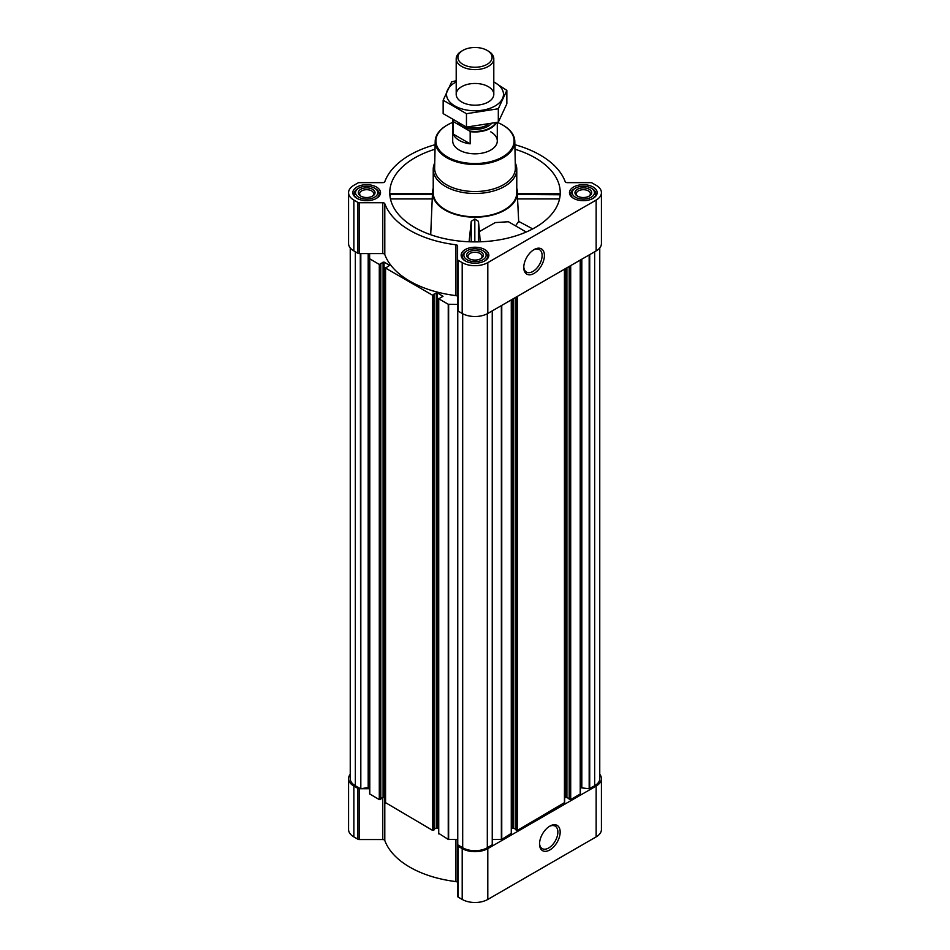 <?xml version="1.0" encoding="UTF-8"?>
<svg xmlns="http://www.w3.org/2000/svg" width="950" height="950" viewBox="0 0 950 950"><rect width="100%" height="100%" fill="white"/><g stroke="black" fill="none" stroke-linecap="round" stroke-linejoin="round"><path stroke-width="1.43" d="M533.496 249.933A12.979 7.493 -60 0 1 539.434 249.589A12.979 7.493 -60 0 1 541.417 259.991A12.979 7.493 -60 0 1 532.95 271.427A12.979 7.493 -60 0 1 526.454 272.068A12.979 7.493 -60 0 1 523.783 266.76M390.272 194.762L390.082 196.84M435.041 149.221A85.239 49.21 0 0 0 389.928 195.736A85.239 49.21 0 0 0 414.734 227.489A85.239 49.21 0 0 0 505.162 238.711A85.239 49.21 0 0 0 560.072 195.736A85.239 49.21 0 0 0 514.959 149.221M559.55 198.93L517.572 198.93L517.584 194.501L559.728 194.762M433.224 188.266A42.477 24.522 0 0 0 432.547 191.781A42.477 24.522 0 0 0 444.968 210.033A42.477 24.522 0 0 0 491.981 215.175A42.477 24.522 0 0 0 517.453 191.781A42.477 24.522 0 0 0 516.776 188.266M430.706 234.733L432.416 194.501L389.951 194.501M508.404 221.742L495.235 222.585L479.489 231.527L478.432 221.338L474.822 218.987L471.224 221.326L469.098 241.787M517.572 198.93L518.676 221.398L515.565 225.862M480.166 241.811L479.489 231.527M457.615 310.46L457.591 896.278A2.09 1.211 0 0 0 458.197 897.133L462.199 899.436A18.109 10.45 0 0 0 487.801 899.436L596.137 836.891A18.109 10.45 0 0 0 601.433 829.504L601.433 778.668A18.109 10.45 0 0 0 599.759 774.274M457.591 882.764A2.09 1.211 0 0 0 455.929 881.588A92.198 53.236 0 0 1 384.798 840.512A2.09 1.211 0 0 0 382.755 839.551L359.338 839.551A2.09 1.211 0 0 1 357.865 839.206L353.863 836.891A18.109 10.45 0 0 1 348.567 829.504L348.567 778.668A18.109 10.45 0 0 0 353.863 786.066L357.865 788.369A2.09 1.211 0 0 0 359.338 788.726L360.668 788.726L360.287 253.579M593.133 187.031A13.858 8.004 180 0 1 597.182 192.696A13.858 8.004 180 0 1 583.324 200.688A13.858 8.004 180 0 1 569.466 192.696A13.858 8.004 180 0 1 578.028 185.297A13.858 8.004 180 0 1 593.133 187.031M376.473 187.031A13.858 8.004 180 0 1 380.534 192.696A13.858 8.004 180 0 1 366.676 200.688A13.858 8.004 180 0 1 352.818 192.696A13.858 8.004 180 0 1 361.368 185.297A13.858 8.004 180 0 1 376.473 187.031M484.797 249.577A13.858 8.004 180 0 1 488.858 255.229A13.858 8.004 180 0 1 475 263.233A13.858 8.004 180 0 1 461.142 255.229A13.858 8.004 180 0 1 469.692 247.843A13.858 8.004 180 0 1 484.797 249.577M435.136 144.697A92.198 53.236 0 0 0 384.798 181.688A2.09 1.211 0 0 1 382.755 182.638L359.338 182.638A2.09 1.211 0 0 0 357.865 182.994L353.863 185.297A18.109 10.45 0 0 0 348.567 192.696A18.109 10.45 0 0 0 353.863 200.082L357.865 202.386A2.09 1.211 0 0 0 359.338 202.742L382.755 202.742A2.09 1.211 0 0 1 384.798 203.704A92.198 53.236 0 0 0 455.929 244.768A2.09 1.211 0 0 1 457.591 245.955L457.591 259.469A2.09 1.211 0 0 0 458.197 260.324L462.199 262.627A18.109 10.45 0 0 0 487.801 262.627L596.137 200.082A18.109 10.45 0 0 0 601.433 192.696A18.109 10.45 0 0 0 596.137 185.297L592.135 182.994A2.09 1.211 0 0 0 590.663 182.638L567.245 182.638A2.09 1.211 0 0 1 565.202 181.688A92.198 53.236 0 0 0 514.864 144.697M438.734 833.352L448.246 839.42L457.591 839.515M433.996 829.267L436.276 827.949L438.532 828.685M385.558 802.655L432.476 830.312L433.912 829.825M380.808 798.57L383.088 797.252L385.356 797.988M348.567 192.696L348.567 243.521A18.109 10.45 0 0 0 353.863 250.919L357.865 253.223A2.09 1.211 0 0 0 359.338 253.579L369.621 253.579L369.621 793.891L379.299 799.615L380.724 799.128M437.261 827.949L437.261 292.802L443.021 296.305L438.734 298.775L448.246 304.261L457.591 304.356M457.591 296.78A2.09 1.211 0 0 0 455.929 295.604A92.198 53.236 0 0 1 384.798 254.529A2.09 1.211 0 0 0 382.755 253.579L369.621 253.579L369.621 788.666A2.09 1.211 0 0 0 369.016 787.811L369.016 253.579M369.621 258.744L379.299 264.456L380.487 263.839M380.487 263.613L384.073 262.105L389.642 265.311L385.558 268.066L432.476 295.165L433.663 294.536M433.663 294.31L437.261 292.802M350.241 247.926L350.241 778.668A17.409 10.046 0 0 0 355.348 785.781L360.287 788.631M569.276 799.128L570.701 799.615L580.379 793.891L580.379 260.015M516.087 829.825L517.524 830.312L564.442 802.655M492.409 839.515L501.754 839.42L511.266 833.352M457.591 309.522L457.591 844.681L462.686 847.756A17.409 10.046 0 0 0 487.314 847.756L492.409 844.681L492.385 310.804M457.591 259.469L457.591 310.294A2.09 1.211 0 0 0 458.197 311.149L462.199 313.452A18.109 10.45 0 0 0 487.801 313.452L596.137 250.919A18.109 10.45 0 0 0 601.433 243.521L601.433 192.696M534.09 273.398A14.594 8.419 -60 0 1 523.771 267.449A14.594 8.419 -60 0 1 534.09 249.577A14.594 8.419 -60 0 1 544.409 255.526A14.594 8.419 -60 0 1 534.09 273.398M580.379 788.666A2.09 1.211 0 0 1 580.984 787.811L589.178 788.714L594.653 785.781A17.409 10.046 0 0 0 599.759 778.668L599.759 247.926M369.621 788.726L360.679 788.726L368.196 787.574L368.196 253.579M369.016 787.811L368.196 787.574M511.468 828.685L512.739 827.949L512.739 299.06M516.004 829.267L512.739 827.949M564.644 797.988L565.927 797.252L565.927 268.351M569.192 798.57L565.927 797.252M350.241 774.274A18.109 10.45 0 0 0 348.567 778.668M457.591 845.453A2.09 1.211 0 0 0 458.197 846.296L462.199 848.611A18.109 10.45 0 0 0 487.801 848.611L596.137 786.066A18.109 10.45 0 0 0 601.433 778.668M549.848 849.941A14.594 8.419 -60 0 1 539.529 843.992A14.594 8.419 -60 0 1 549.848 826.12A14.594 8.419 -60 0 1 560.168 832.069A14.594 8.419 -60 0 1 549.848 849.941M515.256 162.913A41.776 24.118 180 0 1 516.776 169.385L516.776 192.696A41.776 24.118 180 0 1 475 216.814A41.776 24.118 180 0 1 433.224 192.696L433.224 169.385A41.776 24.118 180 0 1 434.744 162.913M478.432 241.858L478.432 221.338M471.224 241.858L471.224 221.326M474.822 241.906L474.822 218.987M518.676 221.398L532.724 228.902M432.428 198.93L390.45 198.93M497.325 122.419A39.093 22.574 180 0 1 502.645 124.984L502.645 124.984A39.093 22.574 180 0 1 502.645 156.916A39.093 22.574 180 0 1 447.355 156.916A39.093 22.574 180 0 1 447.355 124.984A39.093 22.574 180 0 1 452.711 122.407M490.758 131.848A22.289 12.861 180 0 1 497.289 140.944A22.289 12.861 180 0 1 475 153.817A22.289 12.861 180 0 1 452.711 140.944L452.711 120.068M502.894 125.127A39.793 22.978 180 0 1 503.144 125.269L503.144 125.269A39.793 22.978 180 0 1 514.793 141.229A39.793 22.978 180 0 1 475 164.493A39.793 22.978 180 0 1 435.207 141.229A39.793 22.978 180 0 1 446.856 125.269A39.793 22.978 180 0 1 447.106 125.127M514.793 141.229L515.363 167.936A40.363 23.299 180 0 1 475 191.532A40.363 23.299 180 0 1 434.637 167.936L435.207 141.229M516.776 169.385A41.776 24.118 180 0 1 475 193.503A41.776 24.118 180 0 1 433.224 169.385M483.859 251.251L482.873 250.681A11.139 6.436 180 0 1 482.873 259.777A11.139 6.436 180 0 1 467.127 259.777A11.139 6.436 180 0 1 467.127 250.681A11.139 6.436 180 0 1 482.873 250.681L483.859 251.251A12.54 7.232 180 0 1 487.54 256.369A12.54 7.232 180 0 1 484.749 260.918M480.914 251.821A8.36 4.821 180 0 1 480.914 258.649A8.36 4.821 180 0 1 469.086 258.649A8.36 4.821 180 0 1 469.086 251.821A8.36 4.821 180 0 1 480.914 251.821M465.251 260.918A12.54 7.232 180 0 1 462.46 256.369A12.54 7.232 180 0 1 466.141 251.251L467.127 250.681M592.194 188.706L591.209 188.148A11.139 6.436 180 0 1 591.209 197.244A11.139 6.436 180 0 1 575.451 197.244A11.139 6.436 180 0 1 575.451 188.148A11.139 6.436 180 0 1 591.209 188.148L592.194 188.706A12.54 7.232 180 0 1 595.864 193.824A12.54 7.232 180 0 1 593.073 198.372M589.237 189.276A8.36 4.821 180 0 1 589.237 196.104A8.36 4.821 180 0 1 577.422 196.104A8.36 4.821 180 0 1 577.422 189.276A8.36 4.821 180 0 1 589.237 189.276M573.586 198.372A12.54 7.232 180 0 1 570.796 193.824A12.54 7.232 180 0 1 574.465 188.706L575.451 188.148M375.535 188.706L374.549 188.148A11.139 6.436 180 0 1 374.549 197.244A11.139 6.436 180 0 1 358.791 197.244A11.139 6.436 180 0 1 358.791 188.148A11.139 6.436 180 0 1 374.549 188.148L375.535 188.706A12.54 7.232 180 0 1 379.204 193.824A12.54 7.232 180 0 1 376.414 198.372M372.578 189.276A8.36 4.821 180 0 1 372.578 196.104A8.36 4.821 180 0 1 360.762 196.104A8.36 4.821 180 0 1 360.762 189.276A8.36 4.821 180 0 1 372.578 189.276M356.927 198.372A12.54 7.232 180 0 1 354.136 193.824A12.54 7.232 180 0 1 357.806 188.706L358.791 188.148M469.597 258.911A7.042 4.061 180 0 1 467.958 256.31A7.042 4.061 180 0 1 472.304 252.558A7.042 4.061 180 0 1 479.976 253.436A7.042 4.061 180 0 1 482.042 256.31A7.042 4.061 180 0 1 480.403 258.911M361.273 196.377A7.042 4.061 180 0 1 359.634 193.764A7.042 4.061 180 0 1 363.981 190.012A7.042 4.061 180 0 1 371.652 190.891A7.042 4.061 180 0 1 373.706 193.764A7.042 4.061 180 0 1 372.079 196.377M577.921 196.377A7.042 4.061 180 0 1 576.294 193.764A7.042 4.061 180 0 1 580.64 190.012A7.042 4.061 180 0 1 588.299 190.891A7.042 4.061 180 0 1 590.366 193.764A7.042 4.061 180 0 1 588.727 196.377M549.254 826.476A12.979 7.493 -60 0 1 555.192 826.132A12.979 7.493 -60 0 1 557.175 836.534A12.979 7.493 -60 0 1 548.696 847.97A12.979 7.493 -60 0 1 542.212 848.611A12.979 7.493 -60 0 1 539.541 843.303M495.734 122.823A21.886 12.635 180 0 1 469.633 131.029L453.779 121.873A21.886 12.635 180 0 1 453.293 120.424M453.779 121.873L453.245 121.885A22.289 12.861 180 0 1 452.782 120.116M496.411 122.657A22.289 12.861 180 0 1 470.167 131.658L469.633 131.029M470.167 131.658L470.167 143.842L453.245 134.081A22.289 12.861 0 0 0 470.167 143.842M453.245 121.885L453.245 134.081M488.3 51.086L487.089 50.386A17.088 9.868 180 0 1 487.089 64.351A17.088 9.868 180 0 1 462.911 64.351A17.088 9.868 180 0 1 462.911 50.386A17.088 9.868 180 0 1 487.089 50.386L488.3 51.086A18.798 10.854 180 0 1 493.798 58.769A18.798 10.854 180 0 1 475 69.623A18.798 10.854 180 0 1 456.202 58.769A18.798 10.854 180 0 1 461.7 51.086L462.911 50.386M493.798 81.973A28.476 16.447 180 0 1 495.14 105.949A28.476 16.447 180 0 1 454.219 105.569A28.476 16.447 180 0 1 456.202 81.973M488.3 102.006A18.798 10.854 180 0 1 461.7 102.006A18.798 10.854 180 0 1 461.7 86.652A18.798 10.854 180 0 1 488.3 86.652A18.798 10.854 180 0 1 488.3 102.006L488.3 102.006M456.202 80.702L451.689 81.854L443.151 100.237L466.462 113.691L498.311 108.763L506.849 90.381L493.798 81.902M506.849 90.381L506.849 103.776L498.311 122.158L466.462 127.086L443.151 113.62L443.151 100.237M498.311 108.763L498.311 122.158M466.462 113.691L466.462 127.086M448.246 839.42L448.246 304.261M438.734 833.922L438.734 298.775M432.476 830.312L432.476 295.165M385.558 803.225L385.558 268.066M379.299 799.615L379.299 264.456M369.787 794.117L369.787 258.97M355.348 785.781L355.348 251.762M580.212 794.117L580.212 260.11M570.701 799.615L570.701 265.596M564.442 803.225L564.442 269.206M517.524 830.312L517.524 296.305M511.266 833.922L511.266 299.915M501.754 839.42L501.754 305.401M492.242 844.906L492.242 310.887M487.314 847.756L487.314 313.726M353.863 200.082L353.863 250.919M357.865 202.386L357.865 253.223M359.338 202.742L359.338 253.579M382.755 202.742L382.755 253.579M384.798 203.704L384.798 254.529M455.929 244.768L455.929 295.604M458.197 260.324L458.197 311.149M462.199 262.627L462.199 313.452M487.801 262.627L487.801 313.452M596.137 200.082L596.137 250.919M457.758 844.906L457.758 310.769M462.686 847.756L462.686 313.726M589.712 788.631L589.712 254.612M594.653 785.781L594.653 251.762M360.822 788.714L360.822 253.579M368.731 787.657L368.731 253.579M380.285 799.615L380.285 264.456M380.724 799.354L380.724 264.207M383.088 797.252L383.088 262.105M384.073 797.252L384.073 262.105M433.461 830.312L433.461 295.165M433.912 830.062L433.912 294.904M436.276 827.949L436.276 292.802M448.637 839.515L448.637 304.356M501.363 839.515L501.363 305.627M513.724 827.949L513.724 298.49M516.087 830.062L516.087 297.124M516.539 830.312L516.539 296.863M566.913 797.252L566.913 267.781M569.276 799.354L569.276 266.428M569.715 799.615L569.715 266.166M580.984 787.811L580.984 259.659M581.269 787.657L581.269 259.493M581.804 787.574L581.804 259.184M589.178 788.714L589.178 254.933M353.863 786.066L353.863 836.891M357.865 788.369L357.865 839.206M359.338 788.726L359.338 839.551M382.755 797.454L382.755 839.551M384.798 797.668L384.798 840.512M455.929 839.515L455.929 881.588M458.197 846.296L458.197 897.133M462.199 848.611L462.199 899.436M487.801 848.611L487.801 899.436M596.137 786.066L596.137 836.891M491.067 123.939A18.383 10.616 180 0 1 474.335 129.378A18.383 10.616 180 0 1 458.339 123.263M487.908 124.604A17.337 10.011 180 0 1 467.78 127.027M432.547 191.781L432.416 193.8M517.453 191.781L517.584 193.8M526.229 232.026L508.404 221.73M380.808 799.235L380.808 264.088M385.356 802.94L385.356 267.781M433.996 829.944L433.996 294.797M438.532 833.637L438.532 298.49M492.409 844.681L492.409 310.793M511.468 833.637L511.468 299.796M516.004 829.944L516.004 297.172M564.644 802.94L564.644 269.087M569.192 799.235L569.192 266.463M559.977 193.752L517.572 193.752M432.428 193.752L390.022 193.752M462.46 256.369L462.46 258.649M487.54 256.369L487.54 258.649M570.796 193.824L570.796 196.104M595.864 193.824L595.864 196.104M354.136 193.824L354.136 196.104M379.204 193.824L379.204 196.104M497.289 122.431L497.289 140.944M456.202 58.769L456.202 94.323M493.798 58.769L493.798 94.323"/></g></svg>
